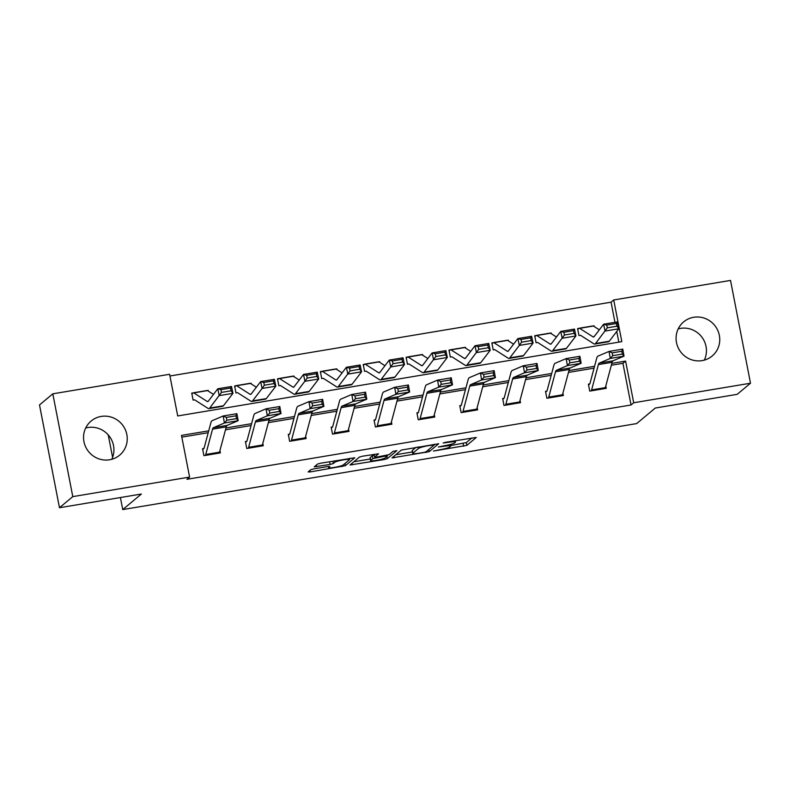 <?xml version="1.0" encoding="UTF-8"?>
<svg xmlns="http://www.w3.org/2000/svg" width="790" height="790" viewBox="0 0 790 790"><rect width="100%" height="100%" fill="white"/><g stroke="black" fill="none" stroke-linecap="round" stroke-linejoin="round"><path stroke-width="1.19" d="M433.453 451.06L466.86 445.363L476.311 437.433L445.432 442.321L443.141 443.002L448.404 442.311A8.957 1.076 169 0 1 455.524 442.005A8.957 1.076 169 0 1 455.366 442.272L454.586 442.923A8.957 1.076 169 0 1 444.276 445.757L438.312 447.002L443.546 446.37A8.957 1.076 169 0 1 450.665 446.064A8.957 1.076 169 0 1 450.507 446.32L449.727 446.982A8.957 1.076 169 0 1 439.418 449.816L433.453 451.06M85.695 428.022A22.239 21.567 -129.9 0 1 87.878 427.538A22.239 21.567 -129.9 0 1 109.356 436.278A22.239 21.567 -129.9 0 1 111.795 459.286M101.179 416.429A22.239 21.567 -129.9 0 1 125.047 429.089A22.239 21.567 -129.9 0 1 119.645 455.168A22.239 21.567 -129.9 0 1 109.613 459.77A22.239 21.567 -129.9 0 1 85.745 447.101A22.239 21.567 -129.9 0 1 91.146 421.021A22.239 21.567 -129.9 0 1 101.179 416.429M678.205 328.867A22.239 21.567 -129.9 0 1 680.388 328.383A22.239 21.567 -129.9 0 1 701.875 337.132A22.239 21.567 -129.9 0 1 704.305 360.131M693.699 317.274A22.239 21.567 -129.9 0 1 717.557 329.944A22.239 21.567 -129.9 0 1 712.165 356.014A22.239 21.567 -129.9 0 1 702.122 360.615A22.239 21.567 -129.9 0 1 678.264 347.946A22.239 21.567 -129.9 0 1 683.666 321.876A22.239 21.567 -129.9 0 1 693.699 317.274M313.966 468.835L310.747 469.724L308.11 471.926L310.282 471.916L345.339 465.705L354.789 457.766L320.73 463.187L317.511 464.076L314.272 466.821L330.121 464.441L333.341 463.552L334.921 462.239A7.485 0.899 169 0 1 342.761 459.997A7.485 0.899 169 0 1 349.486 459.602A7.485 0.899 169 0 1 349.358 459.82L343.166 464.994A7.485 0.899 169 0 1 335.335 467.226A7.485 0.899 169 0 1 328.601 467.631A7.485 0.899 169 0 1 328.729 467.404L329.815 466.465L327.593 466.564L313.966 468.835M750.5 383.219L737.188 394.329L655.295 408.035L636.661 423.588L122.746 509.58L141.38 494.026L59.477 507.733L72.789 496.624L52.812 393.825L169.603 374.282L177.711 415.955L621.819 341.635L613.721 299.963L730.523 280.42L750.5 383.219L633.699 402.762L625.601 361.089L611.825 363.39M208.708 430.846L181.493 435.399L189.59 477.081L186.924 479.303L631.042 404.984L633.699 402.762M189.59 477.081L72.789 496.624M391.998 457.894L429.227 451.663L438.687 443.733L401.409 450.043L391.998 457.894M384.059 459.573L350.01 464.994L359.46 457.064L362.679 456.176L378.529 453.796L374.618 457.143L376.84 457.045L389.095 454.645L393.065 451.327L396.876 450.646L387.278 458.684L384.059 459.573L383.861 458.556M108.23 434.895L112.605 457.38M120.406 497.532L122.746 509.58M631.042 404.984L622.935 363.311L611.332 365.247M594.06 368.14L568.464 372.426M551.193 375.319L525.587 379.595M508.316 382.488L482.72 386.774M465.448 389.668L439.842 393.943M422.571 396.837L396.975 401.123M379.704 404.006L354.098 408.292M336.826 411.185L311.23 415.471M293.959 418.354L268.353 422.64M251.082 425.534L225.486 429.819M208.214 432.703L181.819 437.127M589.774 383.92L588.402 384.147L589.745 391.099L606.236 388.334L605.782 386.004M546.897 391.09L545.525 391.327L546.877 398.269L563.369 395.514L562.914 393.173M505.373 405.211L505.393 405.201A9.974 2.113 -99.5 0 0 505.867 404.263L512.641 378.943A14.26 3.012 80.5 0 1 513.52 377.472L524.53 372.781L523.276 365.77L512.275 370.461A21.379 4.523 -99.5 0 0 510.942 372.673L504.178 397.992A2.854 0.602 80.5 0 1 504.04 398.259L502.657 398.496L504 405.448L520.492 402.683L520.037 400.352M476.252 410.089L462.515 412.38A9.974 2.113 -99.5 0 0 462.999 411.432L469.764 386.113A14.26 3.012 80.5 0 1 470.652 384.641L481.653 379.951L480.409 372.949L469.398 377.63A21.379 4.523 -99.5 0 0 468.075 379.852L461.301 405.161A2.854 0.602 80.5 0 1 461.163 405.428L459.78 405.675L461.133 412.617L477.624 409.862L477.17 407.522M420.122 418.601L433.868 416.31A9.974 2.113 -99.5 0 1 433.384 417.248L419.648 419.549A9.974 2.113 -99.5 0 0 420.122 418.601L426.896 393.292A14.26 3.012 80.5 0 1 427.775 391.81L438.786 387.13L437.532 380.118L426.531 384.809A21.379 4.523 -99.5 0 0 425.198 387.021L418.433 412.341A2.854 0.602 80.5 0 1 418.295 412.607L416.913 412.844L418.256 419.786L434.747 417.031L434.293 414.701M377.255 425.78L390.991 423.479A9.974 2.113 -99.5 0 1 390.517 424.428L376.771 426.728A9.974 2.113 -99.5 0 0 377.255 425.78L384.019 400.461A14.26 3.012 80.5 0 1 384.908 398.99L395.909 394.299L394.664 387.288L383.654 391.978A21.379 4.523 -99.5 0 0 382.33 394.19L375.556 419.51A2.854 0.602 80.5 0 1 375.418 419.776L374.035 420.023L375.388 426.965L391.88 424.21L391.425 421.87M333.894 433.907L333.903 433.898A9.974 2.113 -99.5 0 0 334.377 432.95L341.152 407.64A14.26 3.012 80.5 0 1 342.031 406.159L353.041 401.478L351.787 394.467L340.786 399.157A21.379 4.523 -99.5 0 0 339.453 401.369L332.689 426.689A2.854 0.602 80.5 0 1 332.55 426.956L331.168 427.193L332.511 434.135L349.002 431.38L348.548 429.049M289.663 434.135L288.291 434.372L289.644 441.314L306.135 438.549L305.681 436.218M246.796 441.314L245.423 441.541L246.766 448.483L263.258 445.728L262.803 443.397M205.272 455.435L205.281 455.425A9.974 2.113 -99.5 0 0 205.765 454.477L212.53 429.158A14.26 3.012 80.5 0 1 213.419 427.686L224.419 422.996L223.175 415.984L212.164 420.675A21.379 4.523 -99.5 0 0 210.841 422.887L204.067 448.207A2.854 0.602 80.5 0 1 203.929 448.473L202.546 448.72L203.899 455.662L220.39 452.897L219.936 450.567M614.976 322.32L611.055 302.185L169.939 376M618.827 342.139L616.753 331.464M594.228 326.576L594.09 325.826L593.25 325.964M577.747 329.371L578.981 328.344L577.599 328.581L578.952 335.533L580.324 335.296M551.361 333.755L551.213 332.995L550.373 333.143M536.104 335.533L534.721 335.76L536.074 342.702L537.615 342.445M508.493 340.925L508.345 340.174L507.506 340.312M493.227 342.702L491.854 342.929L493.207 349.881L494.589 349.634A2.854 0.602 -99.5 0 1 494.659 349.605A2.854 0.602 -99.5 0 1 494.777 349.634L508.118 358.156A21.379 4.523 80.5 0 0 509.017 358.393A21.379 4.523 80.5 0 0 509.817 357.85L519.326 345.418L517.875 338.574L531.621 336.273L533.062 343.117L523.563 355.549A21.379 4.523 80.5 0 1 522.763 356.093L509.017 358.393M465.616 348.104L465.468 347.343L464.629 347.491M449.135 350.898L450.369 349.871L448.977 350.108L450.33 357.05L451.702 356.823M422.749 355.273L422.601 354.522L421.761 354.661M406.257 358.068L407.492 357.041L406.109 357.278L407.462 364.229L409.003 363.963M379.872 362.452L379.723 361.692L378.884 361.84M363.39 365.247L364.625 364.22L363.232 364.457L364.585 371.399L365.968 371.162A2.854 0.602 -99.5 0 1 366.037 371.122A2.854 0.602 -99.5 0 1 366.165 371.162L379.506 379.684A21.379 4.523 80.5 0 0 380.405 379.921A21.379 4.523 80.5 0 0 381.205 379.368L390.704 366.945L389.263 360.092L402.999 357.791L404.45 364.644L394.941 377.067A21.379 4.523 80.5 0 1 394.151 377.62L380.405 379.921M337.004 369.621L336.856 368.871L336.017 369.009M320.513 372.416L321.747 371.389L320.365 371.626L321.718 378.578L323.09 378.341M294.127 376.8L293.979 376.04L293.139 376.178M277.646 379.595L278.88 378.558L277.488 378.805L278.84 385.747L280.381 385.49M251.26 383.97L251.111 383.219L250.272 383.357M235.993 385.747L234.62 385.974L235.973 392.926L237.356 392.679A2.854 0.602 -99.5 0 1 237.425 392.65A2.854 0.602 -99.5 0 1 237.543 392.679L250.894 401.202A21.379 4.523 80.5 0 0 251.793 401.438A21.379 4.523 80.5 0 0 252.583 400.895L262.092 388.463L260.651 381.619L274.387 379.319L275.829 386.162L266.329 398.594A21.379 4.523 80.5 0 1 265.529 399.138L251.793 401.438M208.382 391.149L208.234 390.388L207.395 390.527M193.125 392.916L191.743 393.153L193.096 400.096L194.468 399.868M59.477 507.733L39.5 404.934L52.812 393.825M611.055 302.185L613.721 299.963M594.564 366.284L568.958 370.569M551.687 373.453L526.081 377.738M508.819 380.632L483.213 384.918M465.942 387.801L440.336 392.087M423.075 394.98L397.469 399.266M380.197 402.15L354.591 406.435M337.33 409.329L311.724 413.614M294.453 416.498L268.847 420.784M251.585 423.677L225.98 427.953M622.935 363.311L625.601 361.089M450.567 445.57L466.317 442.588L471.946 437.887M395.78 454.744L412.459 451.949M423.776 452.433L426.027 451.811L434.283 444.918L428.851 445.59A8.957 1.076 169 0 0 418.542 448.424L412.903 453.134A8.957 1.076 169 0 0 412.745 453.401A8.957 1.076 169 0 0 419.865 453.095L423.776 452.433M412.745 453.401L412.202 450.626A8.957 1.076 169 0 1 412.36 450.359L416.113 447.229M370.263 459.01L353.831 461.755M370.707 460.363A7.485 0.899 169 0 0 370.569 460.59A7.485 0.899 169 0 0 377.304 460.185A7.485 0.899 169 0 0 385.135 457.953L387.367 456.047L385.145 456.146L372.89 458.546L370.707 460.363L370.164 457.588A7.485 0.899 169 0 0 370.036 457.805L370.569 460.59M374.223 455.149L372.347 455.771L372.89 458.546M370.164 457.588L372.347 455.771M349.387 459.089L350.424 458.22M578.981 328.344A9.974 2.113 80.5 0 1 579.228 328.225L592.964 325.924A9.974 2.113 80.5 0 1 593.389 326.033L599.333 329.835M616.951 326.221L616.378 323.485L606.76 325.095L607.332 327.83L616.951 326.221L618.807 328.768L605.071 331.069L603.619 324.226L617.365 321.925L618.807 328.768L609.307 341.201A21.379 4.523 80.5 0 1 608.507 341.744L594.761 344.045A21.379 4.523 80.5 0 1 593.863 343.818L580.522 335.286A2.854 0.602 -99.5 0 0 580.403 335.256A2.854 0.602 -99.5 0 0 580.334 335.286M607.332 327.83L595.561 343.502A21.379 4.523 80.5 0 1 594.761 344.045M579.228 328.225A9.974 2.113 80.5 0 1 579.643 328.334L592.994 336.866A14.26 3.012 -99.5 0 0 593.586 337.014A14.26 3.012 -99.5 0 0 594.12 336.649L603.619 324.226L606.76 325.095M616.378 323.485L617.365 321.925M604.864 388.562L591.137 390.853A9.974 2.113 -99.5 0 0 591.611 389.914L598.386 364.595A14.26 3.012 80.5 0 1 599.264 363.124L610.275 358.433L609.021 351.422L598.02 356.112A21.379 4.523 -99.5 0 0 596.687 358.324L589.923 383.644A2.854 0.602 80.5 0 1 589.784 383.91L588.55 384.937M612.201 352.863L609.021 351.422L622.767 349.121L624.011 356.132L610.275 358.433L612.704 355.668L622.323 354.058L621.819 351.254L612.201 352.863L612.704 355.668M604.873 388.562A9.974 2.113 -99.5 0 0 605.357 387.613L612.122 362.294A14.26 3.012 80.5 0 1 613.01 360.823L624.011 356.132L622.323 354.058M622.767 349.121L621.819 351.254M534.879 336.55L536.114 335.523A9.974 2.113 80.5 0 1 536.351 335.404L550.097 333.103A9.974 2.113 80.5 0 1 550.512 333.212L556.456 337.014M574.083 333.4L573.5 330.664L563.882 332.274L564.465 335.009L574.083 333.4L575.94 335.947L562.194 338.248L560.752 331.395L574.488 329.094L575.94 335.947L566.43 348.38A21.379 4.523 80.5 0 1 565.63 348.923L551.894 351.224A21.379 4.523 80.5 0 1 550.995 350.987L537.644 342.465A2.854 0.602 -99.5 0 0 537.526 342.435A2.854 0.602 -99.5 0 0 537.457 342.465L537.605 342.435M564.465 335.009L552.694 350.671A21.379 4.523 80.5 0 1 551.894 351.224M536.351 335.404A9.974 2.113 80.5 0 1 536.775 335.513L550.117 344.035A14.26 3.012 -99.5 0 0 550.719 344.193A14.26 3.012 -99.5 0 0 551.252 343.828L560.752 331.395L563.882 332.274M573.5 330.664L574.488 329.094M492.002 343.719L493.237 342.692A9.974 2.113 80.5 0 1 493.483 342.574L507.219 340.273A9.974 2.113 80.5 0 1 507.644 340.381L513.589 344.183M493.483 342.574A9.974 2.113 80.5 0 1 493.898 342.682L507.249 351.214A14.26 3.012 -99.5 0 0 507.842 351.362A14.26 3.012 -99.5 0 0 508.375 350.997L517.875 338.574L521.015 339.443L521.588 342.179L531.206 340.569L530.633 337.834L521.015 339.443M531.206 340.569L533.062 343.117L519.326 345.418L521.588 342.179M530.633 337.834L531.621 336.273M548.25 398.041L548.26 398.032A9.974 2.113 -99.5 0 0 548.744 397.084L555.508 371.764A14.26 3.012 80.5 0 1 556.397 370.293L567.398 365.602L566.154 358.601L555.143 363.281A21.379 4.523 -99.5 0 0 553.82 365.503L547.045 390.813A2.854 0.602 80.5 0 1 546.907 391.08L545.683 392.116M569.323 360.043L566.154 358.601L579.89 356.3L581.144 363.301L567.398 365.602L569.827 362.837L579.445 361.228L578.942 358.433L569.323 360.043L569.827 362.837M548.26 398.032L562.006 395.731A9.974 2.113 -99.5 0 0 562.48 394.783L569.254 369.473A14.26 3.012 80.5 0 1 570.133 367.992L581.144 363.301L579.445 361.228M579.89 356.3L578.942 358.433M504.04 398.259L502.805 399.286M526.456 367.212L523.276 365.77L537.022 363.469L538.267 370.48L524.53 372.781L526.96 370.016L536.578 368.407L536.074 365.602L526.456 367.212L526.96 370.016M505.393 405.201L519.129 402.9A9.974 2.113 -99.5 0 0 519.613 401.962L526.377 376.642A14.26 3.012 80.5 0 1 527.266 375.171L538.267 370.48L536.578 368.407M537.022 363.469L536.074 365.602M450.369 349.871A9.974 2.113 80.5 0 1 450.606 349.753L464.352 347.452A9.974 2.113 80.5 0 1 464.767 347.56L470.712 351.362M488.339 347.748L487.756 345.013L478.138 346.622L478.72 349.358L488.339 347.748L490.195 350.296L476.449 352.597L475.007 345.744L488.743 343.443L490.195 350.296L480.685 362.719A21.379 4.523 80.5 0 1 479.885 363.272L466.149 365.572A21.379 4.523 80.5 0 1 465.251 365.336L451.91 356.813A2.854 0.602 -99.5 0 0 451.781 356.784A2.854 0.602 -99.5 0 0 451.712 356.813M478.72 349.358L466.949 365.019A21.379 4.523 80.5 0 1 466.149 365.572M450.606 349.753A9.974 2.113 80.5 0 1 451.031 349.861L464.372 358.384A14.26 3.012 -99.5 0 0 464.974 358.541A14.26 3.012 -99.5 0 0 465.507 358.176L475.007 345.744L478.138 346.622M487.756 345.013L488.743 343.443M407.492 357.041A9.974 2.113 80.5 0 1 407.739 356.922L421.475 354.621A9.974 2.113 80.5 0 1 421.9 354.73L427.844 358.532M445.461 354.917L444.889 352.182L435.27 353.792L435.843 356.527L445.461 354.917L447.318 357.465L433.582 359.766L432.13 352.923L445.876 350.622L447.318 357.465L437.818 369.898A21.379 4.523 80.5 0 1 437.018 370.441L423.272 372.742A21.379 4.523 80.5 0 1 422.374 372.505L409.032 363.983A2.854 0.602 -99.5 0 0 408.914 363.953A2.854 0.602 -99.5 0 0 408.845 363.983L408.993 363.963M435.843 356.527L424.072 372.199A21.379 4.523 80.5 0 1 423.272 372.742M407.739 356.922A9.974 2.113 80.5 0 1 408.154 357.031L421.505 365.553A14.26 3.012 -99.5 0 0 422.097 365.711A14.26 3.012 -99.5 0 0 422.63 365.345L432.13 352.923L435.27 353.792M444.889 352.182L445.876 350.622M364.625 364.22A9.974 2.113 80.5 0 1 364.862 364.101L378.608 361.8A9.974 2.113 80.5 0 1 379.022 361.909L384.967 365.711M364.862 364.101A9.974 2.113 80.5 0 1 365.286 364.21L378.627 372.732A14.26 3.012 -99.5 0 0 379.23 372.89A14.26 3.012 -99.5 0 0 379.763 372.525L389.263 360.092L392.393 360.961L392.976 363.706L402.594 362.097L402.011 359.351L392.393 360.961M402.594 362.097L404.45 364.644L390.704 366.945L392.976 363.706M402.011 359.351L402.999 357.791M461.163 405.428L459.938 406.465M483.579 374.391L480.409 372.949L494.145 370.648L495.399 377.65L481.653 379.951L484.082 377.185L493.701 375.576L493.197 372.781L483.579 374.391L484.082 377.185M476.261 410.079A9.974 2.113 -99.5 0 0 476.735 409.131L483.51 383.822A14.26 3.012 80.5 0 1 484.389 382.34L495.399 377.65L493.701 375.576M494.145 370.648L493.197 372.781M418.295 412.607L417.061 413.634M440.711 381.56L437.532 380.118L451.278 377.818L452.522 384.829L438.786 387.13L441.215 384.365L450.833 382.755L450.33 379.951L440.711 381.56L441.215 384.365M433.868 416.31L440.632 390.991A14.26 3.012 80.5 0 1 441.521 389.519L452.522 384.829L450.833 382.755M451.278 377.818L450.33 379.951M375.418 419.776L374.193 420.803M397.834 388.729L394.664 387.288L408.4 384.997L409.654 391.998L395.909 394.299L398.338 391.534L407.956 389.924L407.452 387.12L397.834 388.729L398.338 391.534M390.991 423.479L397.765 398.17A14.26 3.012 80.5 0 1 398.644 396.689L409.654 391.998L407.956 389.924M408.4 384.997L407.452 387.12M321.747 371.389A9.974 2.113 80.5 0 1 321.994 371.27L335.73 368.969A9.974 2.113 80.5 0 1 336.155 369.078L342.1 372.88M359.717 369.266L359.144 366.53L349.526 368.14L350.098 370.875L359.717 369.266L361.573 371.813L347.837 374.114L346.385 367.271L360.131 364.97L361.573 371.813L352.073 384.246A21.379 4.523 80.5 0 1 351.274 384.789L337.537 387.09A21.379 4.523 80.5 0 1 336.629 386.853L323.288 378.331A2.854 0.602 -99.5 0 0 323.169 378.301A2.854 0.602 -99.5 0 0 323.1 378.331M350.098 370.875L338.327 386.547A21.379 4.523 80.5 0 1 337.537 387.09M321.994 371.27A9.974 2.113 80.5 0 1 322.409 371.379L335.76 379.901A14.26 3.012 -99.5 0 0 336.352 380.059A14.26 3.012 -99.5 0 0 336.886 379.694L346.385 367.271L349.526 368.14M359.144 366.53L360.131 364.97M332.55 426.956L331.316 427.983M354.967 395.909L351.787 394.467L365.533 392.166L366.777 399.177L353.041 401.478L355.47 398.713L365.089 397.103L364.585 394.299L354.967 395.909L355.47 398.713M333.903 433.898L347.64 431.597A9.974 2.113 -99.5 0 0 348.123 430.659L354.888 405.339A14.26 3.012 80.5 0 1 355.776 403.868L366.777 399.177L365.089 397.103M365.533 392.166L364.585 394.299M278.88 378.558A9.974 2.113 80.5 0 1 279.117 378.45L292.863 376.149A9.974 2.113 80.5 0 1 293.278 376.257L299.232 380.049M316.849 376.445L316.267 373.7L306.648 375.309L307.231 378.055L316.849 376.445L318.706 378.993L304.96 381.284L303.518 374.44L317.264 372.139L318.706 378.993L309.196 391.415A21.379 4.523 80.5 0 1 308.406 391.968L294.66 394.269A21.379 4.523 80.5 0 1 293.762 394.032L280.42 385.51A2.854 0.602 -99.5 0 0 280.292 385.471A2.854 0.602 -99.5 0 0 280.223 385.51L280.371 385.481M307.231 378.055L295.46 393.716A21.379 4.523 80.5 0 1 294.66 394.269M279.117 378.45A9.974 2.113 80.5 0 1 279.541 378.558L292.883 387.08A14.26 3.012 -99.5 0 0 293.485 387.238A14.26 3.012 -99.5 0 0 294.018 386.873L303.518 374.44L306.648 375.309M316.267 373.7L317.264 372.139M304.762 438.786L291.026 441.077A9.974 2.113 -99.5 0 0 291.51 440.129L298.274 414.809A14.26 3.012 80.5 0 1 299.163 413.338L310.164 408.647L308.92 401.636L297.909 406.327A21.379 4.523 -99.5 0 0 296.586 408.539L289.812 433.858A2.854 0.602 80.5 0 1 289.673 434.125L288.449 435.152M312.09 403.078L308.92 401.636L322.656 399.345L323.91 406.346L310.164 408.647L312.593 405.882L322.211 404.273L321.708 401.468L312.09 403.078L312.593 405.882M304.772 438.776A9.974 2.113 -99.5 0 0 305.246 437.828L312.02 412.518A14.26 3.012 80.5 0 1 312.899 411.037L323.91 406.346L322.211 404.273M322.656 399.345L321.708 401.468M234.768 386.764L236.003 385.737A9.974 2.113 80.5 0 1 236.25 385.619L249.986 383.318A9.974 2.113 80.5 0 1 250.41 383.426L256.355 387.228M236.25 385.619A9.974 2.113 80.5 0 1 236.664 385.727L250.015 394.25A14.26 3.012 -99.5 0 0 250.608 394.407A14.26 3.012 -99.5 0 0 251.141 394.042L260.651 381.619L263.781 382.488L264.354 385.224L273.972 383.614L273.399 380.879L263.781 382.488M273.972 383.614L275.829 386.162L262.092 388.463L264.354 385.224M273.399 380.879L274.387 379.319M248.149 448.256L248.159 448.246A9.974 2.113 -99.5 0 0 248.633 447.298L255.407 421.988A14.26 3.012 80.5 0 1 256.286 420.507L267.297 415.826L266.042 408.815L255.042 413.506A21.379 4.523 -99.5 0 0 253.709 415.718L246.944 441.027A2.854 0.602 80.5 0 1 246.806 441.304L245.572 442.331M269.222 410.257L266.042 408.815L279.788 406.514L281.033 413.526L267.297 415.826L269.726 413.061L279.344 411.452L278.84 408.647L269.222 410.257L269.726 413.061M248.159 448.246L261.895 445.945A9.974 2.113 -99.5 0 0 262.379 445.007L269.143 419.688A14.26 3.012 80.5 0 1 270.032 418.216L281.033 413.526L279.344 411.452M279.788 406.514L278.84 408.647M191.901 393.943L193.135 392.906A9.974 2.113 80.5 0 1 193.372 392.798L207.118 390.497A9.974 2.113 80.5 0 1 207.533 390.606L213.488 394.398M231.105 390.793L230.522 388.048L220.904 389.658L221.486 392.403L231.105 390.793L232.961 393.341L219.215 395.632L217.773 388.789L231.519 386.488L232.961 393.341L223.452 405.764A21.379 4.523 80.5 0 1 222.661 406.317L208.916 408.618A21.379 4.523 80.5 0 1 208.017 408.381L194.676 399.859A2.854 0.602 -99.5 0 0 194.547 399.819A2.854 0.602 -99.5 0 0 194.478 399.859M221.486 392.403L209.715 408.065A21.379 4.523 80.5 0 1 208.916 408.618M193.372 392.798A9.974 2.113 80.5 0 1 193.797 392.906L207.138 401.429A14.26 3.012 -99.5 0 0 207.74 401.587A14.26 3.012 -99.5 0 0 208.274 401.221L217.773 388.789L220.904 389.658M230.522 388.048L231.519 386.488M203.929 448.473L202.704 449.5M226.345 417.426L223.175 415.984L236.911 413.693L238.165 420.695L224.419 422.996L226.849 420.231L236.467 418.621L235.973 415.817L226.345 417.426L226.849 420.231M205.281 455.425L219.028 453.124A9.974 2.113 -99.5 0 0 219.502 452.176L226.276 426.857A14.26 3.012 80.5 0 1 227.155 425.385L238.165 420.695L236.467 418.621M236.911 413.693L235.973 415.817M466.317 442.588L466.86 445.363M463.098 443.476L463.641 446.251M428.802 449.49L429.227 451.663M425.879 451.9L426.007 452.551M393.874 456.324L394.18 457.874M418.246 446.873L418.542 448.424M412.36 450.359L412.903 453.134M351.925 463.345L352.231 464.895M374.124 454.28L374.667 457.064M386.863 456.511L387.278 458.684M376.01 457.163L376.109 457.657M328.541 466.426L328.729 467.404M334.654 460.856L334.921 462.239M332.876 461.163L333.341 463.552M329.588 461.706L330.121 464.441M316.197 465.172L316.504 466.722M344.914 463.532L345.339 465.705M341.922 465.587L342.11 466.584M309.986 470.366L310.282 471.916M594.11 336.678L592.994 336.866M609.307 341.201L595.561 343.502M593.389 326.033L579.643 328.334M598.386 364.595L612.122 362.294M599.264 363.124L613.01 360.823M591.611 389.914L605.357 387.613M551.232 343.848L550.117 344.035M566.43 348.38L552.694 350.671M550.512 333.212L536.775 335.513M508.365 351.027L507.249 351.214M523.563 355.549L509.817 357.85M507.644 340.381L493.898 342.682M555.508 371.764L569.254 369.473M556.397 370.293L570.133 367.992M548.744 397.084L562.48 394.783M512.641 378.943L526.377 376.642M513.52 377.472L527.266 375.171M505.867 404.263L519.613 401.962M465.488 358.196L464.372 358.384M480.685 362.719L466.949 365.019M464.767 347.56L451.031 349.861M422.62 365.375L421.505 365.553M437.818 369.898L424.072 372.199M421.9 354.73L408.154 357.031M379.743 372.544L378.627 372.732M394.941 377.067L381.205 379.368M379.022 361.909L365.286 364.21M469.764 386.113L483.51 383.822M470.652 384.641L484.389 382.34M462.999 411.432L476.735 409.131M426.896 393.292L440.632 390.991M427.775 391.81L441.521 389.519M384.019 400.461L397.765 398.17M384.908 398.99L398.644 396.689M336.876 379.723L335.76 379.901M352.073 384.246L338.327 386.547M336.155 369.078L322.409 371.379M341.152 407.64L354.888 405.339M342.031 406.159L355.776 403.868M334.377 432.95L348.123 430.659M293.999 386.893L292.883 387.08M309.196 391.415L295.46 393.716M293.278 376.257L279.541 378.558M298.274 414.809L312.02 412.518M299.163 413.338L312.899 411.037M291.51 440.129L305.246 437.828M251.131 394.072L250.015 394.25M266.329 398.594L252.583 400.895M250.41 383.426L236.664 385.727M255.407 421.988L269.143 419.688M256.286 420.507L270.032 418.216M248.633 447.298L262.379 445.007M208.254 401.241L207.138 401.429M223.452 405.764L209.715 408.065M207.533 390.606L193.797 392.906M212.53 429.158L226.276 426.857M213.419 427.686L227.155 425.385M205.765 454.477L219.502 452.176M450.359 444.474L450.665 446.064M455.267 440.682L455.524 442.005M434.184 444.207L434.312 444.869M374.075 454.369L374.618 457.143M387.219 455.267L387.367 456.047M328.373 466.446L328.601 467.631M349.259 458.417L349.486 459.602"/></g></svg>
